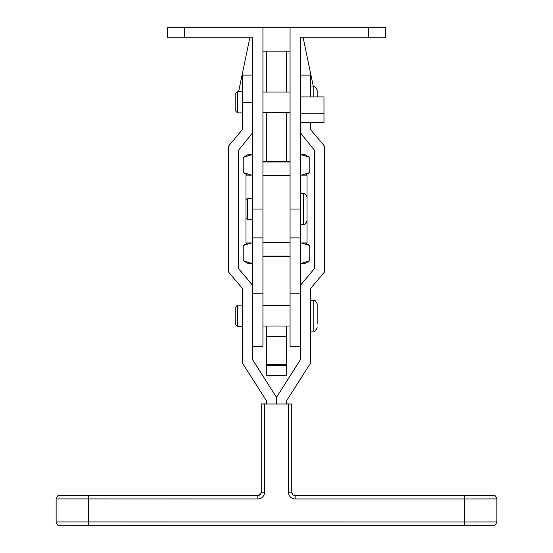 <?xml version="1.0" encoding="UTF-8"?>
<svg xmlns="http://www.w3.org/2000/svg" width="553" height="553" viewBox="0 0 553 553"><rect width="100%" height="100%" fill="white"/><g stroke="black" fill="none" stroke-linecap="round" stroke-linejoin="round"><path stroke-width="0.83" d="M262.938 112.411L290.062 112.411M262.938 92.068L290.062 92.068M262.938 326L290.062 326M262.938 305.664L290.062 305.664M317.187 323.768L317.187 303.95C315.763 300.832 314.636 299.705 313.793 300.555L313.793 331.102C314.636 331.959 315.763 330.832 317.187 327.715M237.514 326.477L235.813 324.784L235.813 306.88L237.514 305.187L237.514 326.477L242.594 326.477M237.514 112.888L237.514 91.591L235.813 93.291L235.813 111.188L237.514 112.888L242.594 112.888M310.406 122.655L310.406 129.388L324.646 146.345L324.646 271.786L310.406 288.735L310.406 363.321L286.668 400.614L286.668 404.008L276.5 404.008L276.5 397.31L300.231 360.017L300.231 285.528L314.47 268.578L314.47 150.257L300.231 132.596M310.406 129.333L324.646 146.345M252.769 75.118L242.594 75.118L242.594 129.388L228.354 146.345L228.354 271.786L242.594 288.735L242.594 363.321L266.332 400.614L266.332 404.008L276.5 404.008L276.5 397.254L300.231 359.962M385.503 37.825L385.503 27.65L368.547 27.65L385.503 27.664L385.503 37.832L300.231 37.832L300.231 285.528L314.47 268.523M252.769 359.962L276.5 397.254L252.769 360.017L252.769 285.479L238.53 268.523M242.594 129.333L228.354 146.345M252.769 209.062L262.938 209.062L262.938 27.664L167.497 27.65L167.497 37.832L252.769 37.832L252.769 285.528L238.53 268.578L238.53 150.257L252.769 132.596M261.244 492.101A3.387 3.387 0 0 1 257.85 495.495L260.242 494.506L261.244 492.156L261.244 403.953L266.332 403.946M261.244 404.008L264.631 404.015L264.631 492.163L261.244 492.156A3.387 3.387 180 0 1 257.85 495.55L88.335 495.495L257.85 495.55L257.85 498.944A6.781 6.781 180 0 0 264.631 492.163M288.369 404.015L291.756 404.008L291.756 492.156L288.369 492.163L288.369 404.015L264.631 404.015M291.756 404.008L286.668 403.946M310.406 96.948L310.406 75.118L300.231 75.118M291.756 492.156A3.387 3.387 180 0 0 295.15 495.55L464.665 495.55L295.15 495.495A3.387 3.387 0 0 1 291.756 492.101L292.565 494.292M310.406 86.966L313.793 86.966C314.622 86.102 315.749 87.236 317.187 90.353L317.187 96.948M300.231 193.771L303.625 193.771L303.625 224.318L300.231 224.318L300.231 242.947L307.012 242.947L307.012 175.142L300.244 175.142L300.244 193.757L303.625 193.757A3.387 3.387 0 0 1 307.012 197.144L307.012 220.924A3.387 3.387 180 0 1 303.625 224.318C304.447 225.182 305.581 224.048 307.012 220.924M252.769 293.788L252.769 346.344L262.938 346.344L262.938 293.788L252.769 293.788M290.062 316.855L290.062 293.788L300.231 293.788L300.231 346.344L290.062 346.344L290.062 316.855M247.682 219.686L247.682 198.396L245.988 200.096L247.682 198.382L252.769 198.382L252.756 175.142L245.988 175.142L245.988 217.993L247.682 219.686L252.769 219.686L252.756 242.947L245.988 242.947L245.988 217.993M290.062 293.788L290.062 242.643L290.062 256.087L262.938 256.087L262.938 242.643L262.938 293.788M286.668 365.623L286.668 375.784L266.332 375.784L266.332 365.623L286.668 365.623L286.668 326M266.332 326L266.332 365.623M251.919 27.657L301.081 27.664M247.682 242.947L243.223 245.518L243.223 260.712L251.546 263.29L252.769 263.228M243.223 245.518L251.546 242.947L252.769 243.009M300.231 263.228L301.454 263.29L309.777 260.712L309.777 245.518L301.454 242.947L300.231 243.009M309.777 260.712L305.318 263.29L300.231 263.29M252.769 263.29L247.682 263.29L243.223 260.712M243.223 157.37L251.546 154.799L247.682 154.799L243.223 157.37L243.223 172.564L251.546 175.142L252.769 175.08M252.769 154.799L251.546 154.799L252.769 154.861M300.231 175.08L301.454 175.142L309.777 172.564L309.777 157.37L301.454 154.799L305.318 154.799L309.777 157.37M300.231 154.861L301.454 154.799L300.231 154.799M290.062 175.439L290.062 242.643L262.938 242.643L262.938 175.439L290.062 175.439M184.958 27.664L214.453 27.65L184.958 27.657M338.547 27.664L368.042 27.65L338.547 27.657M303.625 193.771A3.387 3.387 0 0 1 307.012 197.158C305.595 194.048 304.461 192.914 303.625 193.771M368.547 37.832L368.547 27.664L290.062 27.664L290.062 209.062L300.231 209.062M262.938 51.139L290.062 51.139M167.497 27.664L184.453 27.65L184.453 37.832M300.231 96.948L323.968 96.948L323.968 113.731L300.231 113.731M323.968 113.731L323.968 122.655L300.231 122.655M242.594 102.264L252.769 102.264M257.85 498.944L56.13 498.91L56.13 521.928L464.665 521.963L464.665 498.944L295.15 498.944L295.136 495.495M492.032 525.329L464.665 525.35L464.665 521.963L496.87 521.928L496.87 498.91L464.665 498.944L464.665 495.55M88.335 495.55L88.335 525.35L58.867 525.26C58.169 525.889 57.256 524.776 56.13 521.928M464.665 525.35L88.335 525.35L493.608 525.322C494.451 526.11 495.536 524.984 496.87 521.928M288.369 492.163A6.781 6.781 180 0 0 295.15 498.944M257.85 495.495L58.867 495.585C58.169 494.956 57.256 496.062 56.13 498.91M295.15 495.495L494.133 495.585C494.831 494.956 495.744 496.062 496.87 498.91M313.793 86.966L313.793 96.948M286.668 336.528L266.332 336.528M286.668 364.551L266.332 364.551M290.062 162.001L262.938 162.001M286.668 161.58L286.668 112.411M286.668 92.068L286.668 51.381M266.332 161.58L266.332 112.411M266.332 92.068L266.332 51.381M310.406 331.102L313.793 331.102M237.514 91.591L242.594 91.591M237.514 305.187L242.594 305.187M310.406 300.555L313.793 300.555M249.804 37.832L238.626 91.591M303.196 37.832L313.413 86.966M305.318 242.947L309.777 245.518M305.318 175.142L309.777 172.564M247.682 175.142L243.223 172.564M290.062 161.58L262.938 161.58M290.062 256.509L262.938 256.509M247.682 198.396L252.769 198.396M300.231 237.88L290.062 237.88M262.938 237.88L252.769 237.88"/></g></svg>
